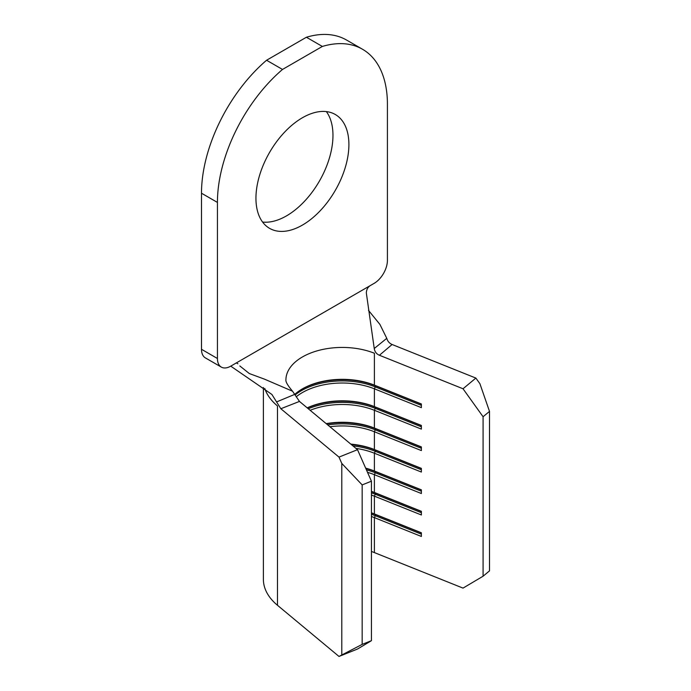 <?xml version="1.0" encoding="UTF-8"?>
<svg xmlns="http://www.w3.org/2000/svg" width="691" height="691" viewBox="0 0 691 691"><rect width="100%" height="100%" fill="white"/><g stroke="black" fill="none" stroke-linecap="round" stroke-linejoin="round"><path stroke-width="1.04" d="M255.946 198.257A65.731 37.953 120 0 0 269.559 228.341A65.731 37.953 120 0 0 320.209 210.738A65.731 37.953 120 0 0 348.903 144.583A65.731 37.953 120 0 0 335.29 114.49A65.731 37.953 120 0 0 284.64 132.102A65.731 37.953 120 0 0 255.946 198.257M262.571 222.044A65.731 37.953 120 0 0 309.387 195.7A65.731 37.953 120 0 0 332.967 135.384A65.731 37.953 120 0 0 326.342 111.588M357.506 649.03L338.996 656.45L362.17 644.383L371.43 640.678L357.506 649.03M263.383 387.461L263.383 579.308A78.878 45.537 0 0 0 277.471 605.281L338.996 656.45M371.43 551.478A56.342 32.529 180 0 1 374.392 552.593L463.022 588.11L483.078 576.216L489.504 570.87L489.504 411.395L483.078 416.742L483.078 576.216M357.506 449.686L299.471 401.419L280.84 408.735L338.996 457.105L357.506 449.686L371.43 481.195L371.43 640.678M299.462 401.411L292.561 391.227L264.541 379.169L249.33 373.555L239.812 365.936M296.206 396.807A56.342 32.529 0 0 1 374.392 388.817L374.392 406.61A56.342 32.529 0 0 0 307.219 407.863M285.919 379.86A56.342 32.529 180 0 1 316.228 351.114A56.342 32.529 180 0 1 374.392 353.239L374.392 385.137A56.342 32.529 0 0 0 302.425 388.86A56.342 32.529 0 0 0 294.902 394.241M310.138 410.29A56.342 32.529 0 0 1 374.392 410.29L374.392 428.075A56.342 32.529 0 0 0 326.169 423.626M329.918 426.736A56.342 32.529 0 0 1 374.392 431.754L374.392 449.539A56.342 32.529 0 0 0 350.803 444.114M355.951 448.39A56.342 32.529 0 0 1 374.392 453.227L374.392 471.012A56.342 32.529 0 0 0 365.66 468.144M367.517 472.333A56.342 32.529 0 0 1 374.392 474.691L374.392 492.476A56.342 32.529 0 0 0 371.43 491.37M371.43 495.05A56.342 32.529 0 0 1 374.392 496.155L374.392 513.949A56.342 32.529 0 0 0 371.43 512.834M374.392 552.593L374.392 517.628L375.248 515.685L375.248 514.458L374.392 513.949L421.372 532.778L421.372 536.458L374.392 517.628A56.342 32.529 0 0 0 371.43 516.514M371.43 481.195L362.17 484.909L362.17 644.383M483.078 416.742L463.022 388.765L475.874 378.081L392.099 344.498L379.419 355.26L463.022 388.765M379.419 355.26L379.411 355.252C376.5 354.034 374.781 351.788 374.246 348.514L366.325 292.898C366.515 289.46 367.923 286.972 370.566 285.418L374.133 283.362A18.778 10.84 120 0 0 387.418 260.36L387.418 104.281A120.199 69.394 -60 0 0 362.525 49.26A120.199 69.394 -60 0 0 322.343 46.444L282.507 69.446L266.571 60.247A120.199 69.394 -60 0 0 201.496 193.221L201.496 349.292L217.432 358.499A18.778 10.84 120 0 0 221.319 367.094A18.778 10.84 120 0 0 230.716 366.161L370.566 285.418M421.372 405.367L375.248 386.882L375.248 385.656L374.392 385.137L421.372 403.967L421.372 407.647L374.392 388.817L375.248 386.882A57.845 33.393 0 0 0 295.23 394.872M421.372 426.831L375.248 408.346L375.248 407.12L374.392 406.61L421.372 425.431L421.372 429.111L374.392 410.29L375.248 408.346A57.845 33.393 0 0 0 308.29 408.752M421.372 448.304L375.248 429.819L375.248 428.593L374.392 428.075L421.372 446.904L421.372 450.584L374.392 431.754L375.248 429.819A57.845 33.393 0 0 0 327.733 424.922M421.372 469.768L375.248 451.283L375.248 450.057L374.392 449.539L421.372 468.368L421.372 472.048L374.392 453.227L375.248 451.283A57.845 33.393 0 0 0 352.954 445.894M421.372 491.232L375.248 472.748L375.248 471.521L374.392 471.012L421.372 489.841L421.372 493.521L374.392 474.691L375.248 472.748A57.845 33.393 0 0 0 366.411 469.837M421.372 512.705L375.248 494.22L375.248 492.994L374.392 492.476L421.372 511.305L421.372 514.985L374.392 496.155L375.248 494.22A57.845 33.393 0 0 0 371.43 492.813M475.874 378.081L479.9 383.686L489.504 411.395M362.17 484.909L341.786 463.428L341.786 654.774M341.786 463.428L338.996 457.105M280.84 408.735L271.883 394.44L230.742 366.144M421.372 534.169L375.248 515.685A57.845 33.393 0 0 0 371.43 514.285M421.372 532.942L375.248 514.458A57.845 33.393 0 0 0 371.43 513.059M421.372 511.478L375.248 492.994A57.845 33.393 0 0 0 371.43 491.586M421.372 490.005L375.248 471.521A57.845 33.393 0 0 0 365.798 468.455M421.372 468.541L375.248 450.057A57.845 33.393 0 0 0 351.278 444.503M421.372 447.077L375.248 428.593A57.845 33.393 0 0 0 326.498 423.894M421.372 425.604L375.248 407.12A57.845 33.393 0 0 0 307.314 407.94M421.372 404.14L375.248 385.656A57.845 33.393 0 0 0 301.898 389.163M374.246 348.514L386.77 338.331L379.912 324.416L368.502 310.389M276.763 401.842L294.936 394.302M386.77 338.331C387.625 341.276 389.404 343.332 392.091 344.498M221.319 367.094L205.382 357.895A18.778 10.84 -60 0 1 201.496 349.292M362.525 49.26L346.588 40.061A120.199 69.394 -60 0 0 306.407 37.245L266.571 60.247M201.496 193.221L217.432 202.42L217.432 358.499M217.432 202.42A120.199 69.394 -60 0 1 282.507 69.446M306.407 37.245L322.343 46.444M264.765 388.437A78.878 45.537 0 0 0 277.471 405.937L277.471 605.281M285.919 379.964L285.919 379.808C285.538 381.734 287.75 385.543 292.561 391.227M236.339 362.913L237.903 363.777"/></g></svg>
